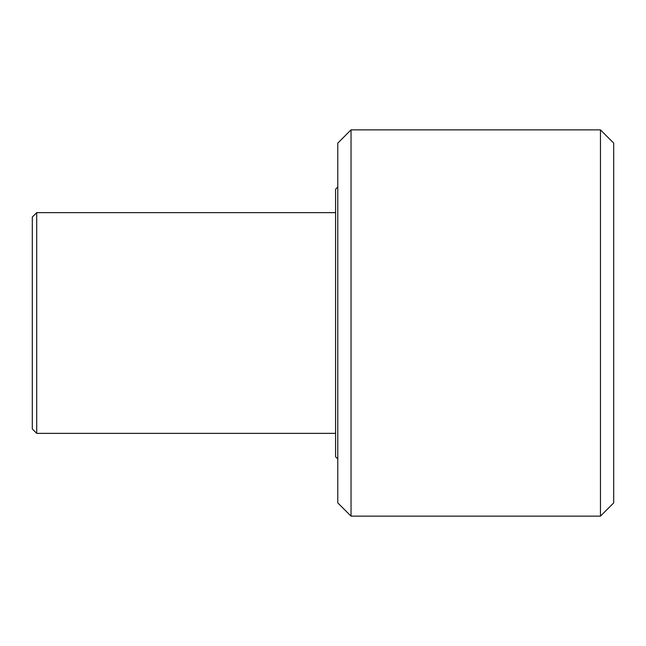 <?xml version="1.0" encoding="UTF-8"?>
<svg xmlns="http://www.w3.org/2000/svg" width="646" height="646" viewBox="0 0 646 646"><rect width="100%" height="100%" fill="white"/><g stroke="black" fill="none" stroke-linecap="round" stroke-linejoin="round"><path stroke-width="0.97" d="M36.717 212.639L32.3 217.048L32.3 428.952L36.717 433.361L36.717 212.639L335.581 212.639M337.785 187.033L335.581 189.238L335.581 456.762L337.785 458.967M351.036 129.862L337.785 143.105L337.785 502.895L351.036 516.138L351.036 129.862L600.457 129.862L600.457 516.138L351.036 516.138M600.457 516.138L613.7 502.895L613.7 143.105L600.457 129.862M36.717 433.361L335.581 433.361"/></g></svg>
